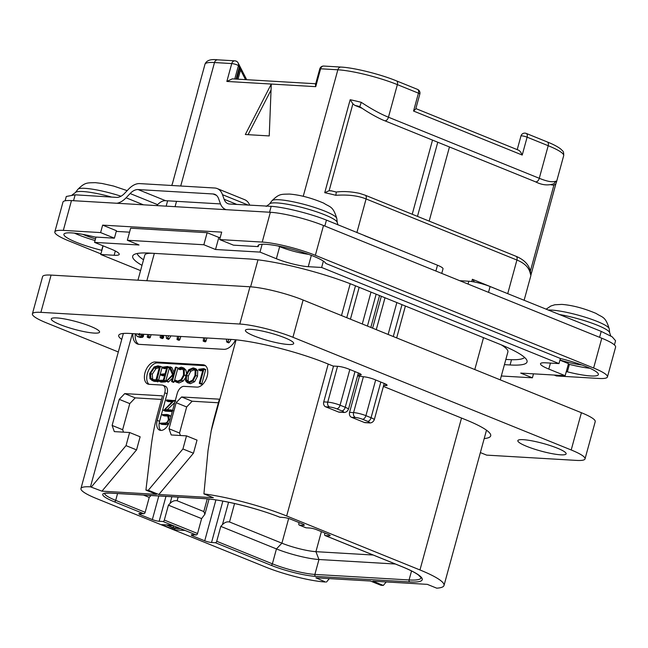 <?xml version="1.0" encoding="UTF-8"?>
<svg xmlns="http://www.w3.org/2000/svg" width="648" height="648" viewBox="0 0 648 648"><rect width="100%" height="100%" fill="white"/><g stroke="black" fill="none" stroke-linecap="round" stroke-linejoin="round"><path stroke-width="0.97" d="M135.278 333.777A15.641 9.25 -68 0 0 138.583 344.299M226.452 339.139L226.598 341.666L228.801 342.865L228.355 342.379L228.801 342.865L229.465 342.225L231.15 339.414M204.728 341.034L205.173 341.869L205.732 341.601L206.987 337.989M203.658 337.794L203.189 341.115L205.173 341.869L203.423 341.164L204.428 340.232L205.076 337.883M178.581 339.455L178.994 340.313L179.585 340.046L180.841 336.458M177.512 336.263L177.026 339.56L178.994 340.313L177.236 339.601L178.265 338.742L178.921 336.344M166.236 335.599L166.39 338.126L168.585 339.325L168.14 338.839L168.585 339.325L169.258 338.693L170.934 335.875M160.137 337.478L162.413 338.588L161.887 338.191L162.413 338.588L163.636 337.397L163.604 336.523L161.336 335.405L160.113 336.587L160.137 337.478L160.663 337.875L161.879 336.685L161.336 335.405M147.76 334.514L147.185 337.017L149.429 338.005L148.943 337.73L150.053 337.77L151.114 334.708M136.129 333.825L136.42 335.534L137.546 336.563L140.357 337.495L142.479 337.357L143.346 336.523L143.71 334.271M235.589 339.787A15.641 9.25 112 0 1 223.787 349.329L139.158 344.355A15.641 9.25 112 0 1 137.36 343.958A15.641 9.25 112 0 1 132.872 333.639M208.016 450.627L203.918 493.889L213.346 497.705L158.841 494.505L193.444 453.227L197.032 440.122L186.511 435.861L171.21 434.962L169.015 428.774L176.151 402.7L181.602 396.965L219.38 399.184L214.788 415.943A156.452 92.534 -68 0 0 211.199 430.855L208.016 450.627M158.841 494.505L148.319 490.236L145.922 490.099L156.452 494.359L101.939 491.16L90.461 486.842A43.805 6.926 -164.7 0 0 80.951 488.543A43.805 6.926 -164.7 0 0 96.431 498.523L265.964 567.186A43.805 6.926 -164.7 0 0 325.482 582.017L315.908 577.814L370.421 581.021L380.943 585.282L383.333 585.419L372.811 581.159L427.315 584.358L436.736 588.173A68.056 10.765 -164.7 0 0 444.01 585.476A68.056 10.765 -164.7 0 0 419.969 569.965L286.675 515.978A68.056 10.765 -164.7 0 0 203.918 493.889M218.392 402.773L192.132 401.225L186.673 406.96L179.537 433.034L180.411 435.505M172.206 525.245L161.692 524.629L174.555 529.837L185.069 530.453L162.972 521.502A1.563 0.923 -68 0 0 164.333 520.069L168.415 505.173L170.051 503.447C172.222 501.179 174.587 500.28 177.139 500.758L203.804 511.555L207.271 498.863M203.804 511.555L204.889 514.229L201.617 518.619L197.543 533.515A1.563 0.923 -68 0 1 196.182 534.948L192.351 534.73A5.006 0.794 15.3 0 0 191.265 534.924A5.006 0.794 15.3 0 0 193.031 536.066L204.728 540.797L215.906 499.932M279.879 517.209L284.051 517.566A5.006 0.794 15.3 0 1 290.855 519.259L302.543 523.997A5.006 0.794 15.3 0 1 304.317 525.139A5.006 0.794 15.3 0 1 303.224 525.334L299.4 525.107L306.067 527.804L309.89 528.031A5.006 0.794 15.3 0 1 316.694 529.724L328.382 534.462A5.006 0.794 15.3 0 1 330.156 535.604A5.006 0.794 15.3 0 1 329.062 535.799L325.239 535.572L402.06 566.684A57.105 9.032 15.3 0 1 409.836 581.92L315.641 576.38A32.854 5.2 15.3 0 1 271.01 565.259L215.355 542.716L211.531 542.498A5.006 0.794 15.3 0 1 204.728 540.797M151.033 495.509L149.234 497.405L145.16 512.301A1.563 0.923 -68 0 1 143.799 513.734L139.968 513.516A5.006 0.794 15.3 0 0 138.883 513.71A5.006 0.794 15.3 0 0 140.657 514.852L152.345 519.583L158.809 495.971M162.972 521.502L159.149 521.275A5.006 0.794 15.3 0 1 152.345 519.583M381.324 296.274L372.6 328.163M359.365 376.537L349.572 412.355A3.912 3.094 -86.6 0 0 351.475 417.263L364.338 422.472L368.348 422.707A3.912 3.094 93.4 0 0 369.141 422.885C369.441 422.917 372.438 423.557 374.261 419.815A9.072 1.434 -164.7 0 0 371.061 417.741L380.822 382.053M369.141 422.885L365.124 422.65A3.912 3.094 -86.6 0 1 364.338 422.472M355.485 285.809L346.761 317.698M333.526 366.071L323.733 401.89A3.912 3.094 -86.6 0 0 325.636 406.798L338.499 412.007L342.509 412.241A3.912 3.094 93.4 0 0 343.302 412.42C343.602 412.452 346.599 413.092 348.421 409.35A9.072 1.434 -164.7 0 0 345.222 407.276L354.983 371.588M343.302 412.42L339.285 412.185A3.912 3.094 -86.6 0 1 338.499 412.007M143.532 259.767A78.222 12.369 15.3 0 1 137.149 253.514M137.943 280.195L144.828 255.045A43.805 6.926 15.3 0 1 152.264 253.263M524.605 357.445A78.222 12.369 15.3 0 1 508.145 359.559L505.853 359.421M501.358 344.898A68.056 10.765 15.3 0 1 507.886 351.986L500.264 379.866M142.001 265.372A78.222 12.369 15.3 0 1 132.678 256.146A78.222 12.369 15.3 0 1 149.672 253.109L248.16 258.9A78.222 12.369 15.3 0 1 354.432 285.387L499.422 344.104A78.222 12.369 15.3 0 1 527.059 361.932A78.222 12.369 15.3 0 1 510.073 364.97L504.428 364.638M501.317 375.994L532.397 377.816L520.7 373.086L565.169 375.694L548.799 369.068L550.436 363.091M103.113 245.843L100.748 254.486L140.567 270.613M100.748 254.486L114.137 255.272A23.466 3.71 -164.7 0 0 119.232 254.364A23.466 3.71 -164.7 0 0 110.938 249.018L94.568 242.384L139.037 245.001L127.34 240.262L130.645 228.193L207.141 232.689L218.838 237.419L215.533 249.496L203.845 244.758L127.34 240.262M262.148 244.256L260.002 252.104L215.533 249.496M260.002 252.104L276.372 258.738A23.466 3.71 -164.7 0 0 308.254 266.684L311.34 255.377M560.399 358.466L558.989 363.593L321.635 267.47L308.254 266.684M558.989 363.593L545.608 362.807A23.466 3.71 -164.7 0 0 540.505 363.714A23.466 3.71 -164.7 0 0 548.799 369.068M559.929 360.166L568.474 363.625L565.169 375.694M568.288 364.306L569.39 364.37A35.203 5.565 -164.7 0 0 589.883 368.258M74.423 233.134A35.203 5.565 -164.7 0 0 95.078 240.53M554.17 375.054L556.397 375.953L598.955 378.456A39.115 6.188 -164.7 0 0 607.443 376.934A39.115 6.188 -164.7 0 0 593.625 368.024L315.349 255.32A39.115 6.188 -164.7 0 0 262.213 242.077L219.664 239.574L221.697 232.13L102.643 225.131L116.446 230.72L114.404 238.172L100.61 232.583L63.318 230.388A39.115 6.188 -164.7 0 0 54.821 231.911A39.115 6.188 -164.7 0 0 68.639 240.821L100.91 253.894M220.231 237.508L218.838 237.419M129.551 232.178L116.259 231.393M82.936 234.398A24.559 3.888 -164.7 0 0 95.523 238.893M559.977 359.988A24.559 3.888 -164.7 0 0 581.912 365.01M258.665 244.944L258.204 246.621L233.458 245.163L219.664 239.574M258.204 246.621A35.203 5.565 15.3 0 1 258.026 245.673A35.203 5.565 15.3 0 1 291.236 248.994A35.203 5.565 15.3 0 1 325.831 263.469L560.577 358.538A35.203 5.565 15.3 0 1 598.363 374.576A35.203 5.565 15.3 0 1 567.356 371.822L566.247 371.758M569.39 364.37L567.356 371.822M114.404 238.172L94.916 237.022A35.203 5.565 15.3 0 0 63.909 234.26A35.203 5.565 15.3 0 0 101.687 250.306L101.874 250.379M102.935 245.77L101.687 250.306M100.61 232.583L102.643 225.131M262.213 242.077L270.362 212.277L71.466 200.588A39.115 6.188 15.3 0 0 62.969 202.103L54.821 231.911M593.625 368.024L601.781 338.216A39.115 6.188 15.3 0 1 615.6 347.134L607.443 376.934M601.781 338.216L323.506 225.52A39.115 6.188 15.3 0 0 270.362 212.277M96.017 237.087L94.568 242.384M203.845 244.758L207.141 232.689M277.968 245.973L279.669 246.661A23.466 3.71 -164.7 0 0 308.513 254.324M323.376 261.112L321.635 267.47M532.397 377.816L533.49 373.839M525.747 133.31A3.912 2.317 112 0 1 526.192 133.407A3.912 2.317 112 0 1 527.116 137.174L548.2 145.711A43.805 6.926 15.3 0 1 563.679 155.698L556.3 182.663A43.805 6.926 15.3 0 0 555.838 181.14C552.849 182.509 547.325 181.562 539.282 178.297A3.912 2.317 112 0 1 535.426 181.78L384.596 120.698A3.912 2.317 112 0 0 388.452 117.215L539.282 178.297L548.2 145.711A3.912 2.317 112 0 0 547.277 141.944C549.65 142.908 555.927 145.403 560.601 148.902L562.505 150.773C563.42 151.3 563.809 152.936 563.679 155.698M336.312 192.092L335.818 195.307C347.984 194.481 358.077 195.696 366.088 198.952L516.918 260.042A3.912 2.317 -68 0 0 515.994 256.276C524.831 259.986 529.683 265.469 530.558 272.727L530.404 274.12C529.465 267.98 524.969 263.291 516.918 260.042L507.716 293.674M471.744 281.548L472.376 279.264L500.548 290.766M392.388 246.961L364.33 235.597M384.596 120.698C380.465 119.24 368.469 112.987 359.81 106.661L361.252 102.327C371.369 109.01 380.433 113.967 388.452 117.215L397.37 84.621L418.446 93.158A3.912 0.616 15.3 0 1 419.831 94.049A3.912 3.912 0 0 0 417.523 89.392A3.912 2.317 112 0 1 418.446 93.158L413.554 111.043L415.749 108.953L419.831 94.049M330.82 190.706L336.28 192.035C343.116 191.103 350.86 191.549 359.519 193.363L365.164 195.194A3.912 2.317 -68 0 1 366.088 198.952L356.886 232.583M335.818 195.307A43.805 6.926 -164.7 0 0 324.737 192.699L329.127 190.715L331.452 190.909M362.313 108.394L354.853 105.373L352.893 103.834L350.171 99.719A43.805 6.926 15.3 0 1 361.252 102.327M412.225 214.253L432.516 140.106M517.93 150.004C519.332 150.182 520.765 151.867 522.223 155.05L413.554 111.043M303.24 196.32L337.851 69.79A3.912 3.094 93.4 0 1 341.002 67.068L323.765 66.055A3.912 3.094 93.4 0 0 320.614 68.777L337.851 69.79A43.805 6.926 15.3 0 1 397.37 84.621A3.912 2.317 112 0 0 396.446 80.854L417.523 89.392M269.236 135.926L271.285 84.046L245.333 134.517L269.236 135.926M248.071 134.679L271.05 89.999M315.487 84.58L315.722 86.662L320.614 68.777A3.912 0.616 15.3 0 0 319.764 68.931L315.487 84.58M315.722 86.662L226.849 81.437L232.308 78.853L315.706 83.754M299.4 525.107A1.563 0.923 112 0 1 299.222 525.066A1.563 0.923 112 0 1 298.85 523.56L299.117 522.604M325.239 535.572A1.563 0.923 112 0 1 325.061 535.532A1.563 0.923 112 0 1 324.689 534.025L324.956 533.069M215.355 542.716A1.563 0.923 -68 0 0 216.716 541.283L220.798 526.387L222.434 524.661C224.605 522.393 226.97 521.494 229.522 521.972L281.904 543.186L276.453 548.921L220.798 526.387M373.208 555.028L315.916 551.667A25.029 3.961 15.3 0 1 281.904 543.186L288.66 518.505M395.369 564.011L318.962 559.516A31.29 4.949 15.3 0 1 276.453 548.921L272.371 563.825L216.716 541.283M201.617 518.619L168.415 505.173M174.555 529.837L174.976 528.29M166.568 524.912L173.372 528.201L180.549 528.622M179.229 528.088L173.154 527.731L169.209 526.135L168.229 525.544L168.853 525.35L174.134 526.022M173.664 525.893L173.154 527.731M169.412 525.39L169.209 526.135M168.634 525.374L168.521 525.787M149.234 497.405L143.475 495.072M246.686 79.696L238.148 62.961A3.912 3.912 0 0 0 234.892 60.839A3.912 3.094 93.4 0 1 235.678 61.017A3.912 3.823 153 0 1 238.148 62.961L238.148 62.961A3.912 3.823 153 0 1 238.415 65.675L240.627 69.644L238.019 79.186M236.876 79.121L239.873 68.17M239.29 67.384L236.091 79.072M217.647 59.827A3.912 3.094 93.4 0 0 214.496 62.54A43.805 6.926 15.3 0 0 204.987 64.241C206.388 60.41 210.608 58.936 217.647 59.827L234.892 60.839A3.912 3.094 93.4 0 0 231.741 63.561A3.912 0.616 15.3 0 1 235.751 64.419A3.912 0.616 15.3 0 1 238.415 65.675L234.77 78.999M197.681 91.352L172.4 183.749A43.805 6.926 -164.7 0 0 172.166 184.194L171.817 185.49M172.514 183.335L172.4 183.749M116.851 203.253A21.902 12.952 -68 0 0 126.085 197.794L130.135 193.533A15.641 9.25 112 0 1 138.089 189.564L165.572 200.694A15.641 9.25 -68 0 0 157.61 204.663L156.719 205.594M248.289 205.124L222.491 194.675L224.119 199.268A15.641 9.25 112 0 0 227.894 203.634A15.641 9.25 112 0 0 229.684 204.031L271.18 206.331C284.018 207.06 310.514 213.662 326.446 220.101L437.489 265.226A15.641 2.47 15.3 0 1 443.013 268.79L441.75 273.407M222.491 194.675A21.902 12.952 -68 0 0 217.21 188.568A21.902 12.952 -68 0 0 214.691 188.009L139.725 183.603A21.902 12.952 -68 0 0 128.588 189.159L124.538 193.42A15.641 9.25 112 0 1 116.575 197.389L75.152 194.813L73.54 200.71M226.265 209.685A21.902 12.952 -68 0 1 225.536 209.434A21.902 12.952 -68 0 1 220.263 203.326L218.627 198.734A15.641 9.25 112 0 0 214.861 194.368A15.641 9.25 112 0 0 213.062 193.971L138.089 189.564M472.376 279.264L474.547 282.026M220.49 203.918L165.572 200.694M217.21 188.568L244.685 199.697A21.902 12.952 112 0 1 249.739 205.214M614.417 344.93L615.568 340.743L612.174 336.814L601.214 331.387L490.099 286.538L488.511 292.345M459.764 280.706L468.844 281.24A15.641 2.47 15.3 0 1 490.099 286.538M65.108 200.807L66.299 196.474L75.152 194.813M535.426 181.78C542.068 185.166 548.273 185.782 554.048 183.643L555.838 181.14M556.3 182.663L555.757 183.927L553.87 185.223L550.954 184.793M449.453 146.966L429.17 221.114M437.765 142.228L417.474 216.375M383.333 585.419L386.24 581.945M326.438 582.074L329.346 578.607M148.319 490.236L182.922 448.967L186.511 435.861M91.417 486.899L126.028 445.63L129.616 432.516L114.315 431.617L112.12 425.436L119.256 399.354L124.708 393.62L162.478 395.839L157.893 412.606A156.452 92.534 -68 0 0 151.057 447.258L145.922 490.099M162.923 385.268L165.264 386.208A7.825 4.625 112 0 1 167.111 393.741L164.77 392.793A7.825 4.625 -68 0 0 162.923 385.268A7.825 4.625 -68 0 0 162.024 385.066L149.121 384.305A11.737 6.942 112 0 1 147.768 384.005A11.737 6.942 112 0 1 145.338 371.612A11.737 6.942 112 0 1 155.237 361.957L157.569 362.904A11.737 6.942 -68 0 0 148.052 371.555A11.737 6.942 -68 0 0 149.016 384.296M164.77 392.793L157.229 420.366L159.57 421.305A10.166 6.018 -68 0 0 160.882 430.418M205.489 365.723A11.737 6.942 -68 0 0 205.384 365.715L203.043 364.767A11.737 6.942 112 0 1 204.395 365.067A11.737 6.942 112 0 1 206.825 377.46A11.737 6.942 112 0 1 196.927 387.115L184.024 386.354A7.825 4.625 -68 0 0 177.204 393.53L169.663 421.095A10.166 6.018 112 0 1 159.627 430.15A10.166 6.018 112 0 1 157.229 420.366M203.043 364.767L155.237 361.957M192.132 401.225L181.602 396.965M186.673 406.96L176.151 402.7M179.537 433.034L169.015 428.774M182.922 448.967L193.444 453.227M101.939 491.16L136.55 449.89L140.138 436.776L129.616 432.516M161.498 399.427L135.23 397.88L129.778 403.615L122.642 429.697L123.517 432.159M126.028 445.63L136.55 449.89M122.642 429.697L112.12 425.436M129.778 403.615L119.256 399.354M135.23 397.88L124.708 393.62M167.111 393.741L159.57 421.305M205.384 365.715L157.569 362.904M200.678 370.769L198.928 370.065L202.97 369.708L199.317 383.065L201.277 384.199L201.074 383.77L201.277 384.199L201.828 383.778L205.7 369.506L203.796 368.623L198.677 369.287L198.734 370.073L200.491 370.786L200.435 370L200.491 370.786L202.727 370.591M187.361 382.709L190.399 383.689L194.659 381.68L197.51 376.204L197.705 370.737L196.012 368.85L193.136 367.902L188.714 369.733L185.741 375.322L185.563 380.741L187.361 382.709L188.649 382.984L192.902 380.975L195.761 375.492L195.947 370.024L194.254 368.145M178.135 368.744L181.756 368.445L183.408 370.194L183.53 375.071L181.076 379.582L177.52 381.259L174.992 380.392L174.895 381.316L177.236 382.288L181.464 380.311L184.324 375.119L184.202 369.457L182.266 367.44L181.14 367.197L178.135 368.315L178.346 368.971L180.103 369.684L182.606 368.963M178.176 381.704L175.478 380.263M175.292 380.19L177.05 380.894M175.989 382.02L178.994 383L183.214 381.024L185.247 378.084M186.511 373.094L185.952 370.17L184.024 368.153L182.266 367.44M166.512 381.413L173.324 374.892L171.615 381.146L171.866 381.664L172.336 381.251L176.11 367.481L175.333 367.562L173.47 374.358L170.035 366.817L169.501 367.724L172.579 374.722L166.317 381.202L168.269 382.126L172.425 378.189M171.615 381.146L173.624 382.377L173.364 381.858L173.624 382.377L174.093 381.964L177.86 368.194L175.819 367.108M174.004 372.414L172.044 367.829L170.124 366.849M170.035 366.817L171.785 367.521M164.487 368.623L162.737 367.91L166.779 367.562L165.094 373.734L160.793 374.277L160.866 375.038L164.794 374.811L163.328 380.182L159.521 380.311L159.092 381.17L161.012 382.118L165.499 381.923L169.355 368.032L167.605 367.319L167.597 366.501L162.47 367.205L162.518 367.926L164.276 368.631L164.228 367.91L164.276 368.631L166.536 368.445M160.793 374.277L160.866 375.038L162.624 375.751L162.543 374.981L162.624 375.751L164.576 375.629M169.355 368.032L169.355 367.205L167.767 366.566M158.598 380.182L162.203 367.003L157.966 365.837L154.135 366.906L149.696 373.507L149.98 378.788L153.657 381.243L157.48 381.47M151.907 380.53L155.731 380.757L157.642 381.85L158.663 381.21L158.768 380.263L157.083 379.582M158.274 381.364L156.516 380.66L157.059 380.165L158.809 380.87L158.768 380.263M162.356 414.955L167.597 415.587L168.423 419.394C167.711 421.921 166.496 423.128 164.754 423.023L160.129 423.185L160.202 423.695L164.673 423.962L167.014 423.112L168.934 419.507L168.95 415.587L167.079 414.485L162.381 414.639L164.228 415.87L168.294 416.105M160.129 423.185L161.959 424.408L161.887 423.897L161.959 424.408L166.423 424.667L168.763 423.824M170.869 416.672L169.695 415.376L167.937 414.671M166.415 400.326L166.496 400.861L172.7 401.225L163.677 410.451L170.991 410.881L171.202 409.957L164.94 409.585L174.142 400.602L166.706 399.929L166.496 400.861L168.253 401.574L168.172 401.039L168.253 401.574L172.109 401.801M163.588 410.152L165.426 411.164L172.271 411.561M167.289 409.722L174.733 402.538M198.677 369.287L198.928 370.065M205.7 369.506L203.796 368.623M205.691 369.887L203.95 368.793M205.57 370.073L203.942 369.182M199.317 383.065L199.519 383.495L200.07 383.065L203.82 369.368M186.535 375.354L189.054 370.526L192.796 368.955L193.728 369.149L195.161 370.794L194.951 375.524L192.545 380.19L188.933 381.931L187.855 381.704L186.341 380.012L186.535 375.354L188.285 376.067L190.804 371.239L194.546 369.66M188.843 381.923L188.098 380.724L188.285 376.067M162.47 367.205L162.737 367.91M169.484 367.586L167.597 366.501M165.815 380.975L164.057 380.263L167.605 367.319M165.499 381.923L163.75 381.21L164.057 380.263M161.222 382.109L159.465 381.397L163.75 381.21M157.01 379.55L160.445 366.29M157.642 381.85L155.893 381.146L156.516 380.66M150.506 373.483L154.2 367.878L157.853 366.849L159.448 367.173L155.99 379.809L152.458 379.606L150.911 378.327L150.506 373.483L152.264 374.196L155.957 368.591L159.602 367.554M153.398 379.833L152.669 379.04L152.264 374.196M175.154 401.007L174.029 400.359M172.425 410.994L171.202 409.957M226.598 341.666L227.043 342.152L227.715 341.52L229.044 339.285M166.39 338.126L166.836 338.612L167.5 337.981L168.836 335.753M147.185 337.017L148.295 337.065L149.202 334.595M143.321 335.688L141.572 334.984L141.791 334.157M137.546 336.563L140.721 336.644L141.572 334.984M140.357 334.076L140.089 335.057L139.134 335.065L137.749 333.923M139.134 335.065L138.146 334.611L139.271 335.065M139.903 335.324L139.563 333.437M526.686 446.342A25.029 3.961 15.3 0 1 517.841 440.64A25.029 3.961 15.3 0 1 532.113 440.875A25.029 3.961 15.3 0 1 557.288 448.141A25.029 3.961 15.3 0 1 566.133 453.851A25.029 3.961 15.3 0 1 551.861 453.616A25.029 3.961 15.3 0 1 526.686 446.342M32.4 313.859L42.59 276.607A39.115 6.188 15.3 0 1 51.087 275.092L249.982 286.781A39.115 6.188 15.3 0 1 303.118 300.024L581.402 412.719A39.115 6.188 15.3 0 1 595.22 421.637L585.031 458.889A39.115 6.188 -164.7 0 0 571.204 449.971L292.928 337.276A39.115 6.188 -164.7 0 0 239.792 324.032L40.897 312.344A39.115 6.188 -164.7 0 0 32.4 313.859A39.115 6.188 -164.7 0 0 46.219 322.777L118.309 351.969M585.031 458.889A39.115 6.188 -164.7 0 1 576.534 460.404L486.648 455.123L480.37 452.588M383.405 386.411L465.831 419.799A70.405 11.138 15.3 0 1 490.706 435.845A70.405 11.138 15.3 0 1 484.202 438.558M357.558 375.945L363.747 376.796A7.825 1.239 15.3 0 1 374.374 379.445L384.313 383.47A7.825 1.239 15.3 0 1 387.075 385.252A7.825 1.239 15.3 0 1 385.374 385.56L383.665 385.455M121.743 339.431A50.066 7.922 15.3 0 1 118.706 335.389A50.066 7.922 15.3 0 1 129.576 333.445L230.461 339.374A70.405 11.138 15.3 0 1 326.106 363.212L333.121 366.047L337.908 366.331A7.825 1.239 15.3 0 1 348.535 368.979L358.474 373.005A7.825 1.239 15.3 0 1 361.236 374.787A7.825 1.239 15.3 0 1 359.535 375.095L357.826 374.99M284.853 337.811A25.029 3.961 15.3 0 1 293.698 343.513A25.029 3.961 15.3 0 1 279.434 343.286A25.029 3.961 15.3 0 1 254.259 336.012A25.029 3.961 15.3 0 1 245.414 330.31A25.029 3.961 15.3 0 1 259.678 330.537A25.029 3.961 15.3 0 1 284.853 337.811M90.736 326.406A25.029 3.961 15.3 0 1 99.581 332.108A25.029 3.961 15.3 0 1 85.317 331.881A25.029 3.961 15.3 0 1 60.143 324.608A25.029 3.961 15.3 0 1 51.297 318.897A25.029 3.961 15.3 0 1 65.561 319.132A25.029 3.961 15.3 0 1 90.736 326.406M257.985 259.824L250.606 286.821M146.853 280.722L154.329 253.384M286.675 515.978L328.228 364.071M341.496 315.568L350.212 283.719M236.099 339.836L211.199 430.855M196.182 534.948L185.069 530.453M143.799 513.734L114.332 501.803A32.854 5.2 15.3 0 1 109.86 493.039L204.047 498.571A57.105 9.032 15.3 0 1 280.203 517.339M419.969 569.965L461.522 418.049M474.79 369.546L483.513 337.665M368.348 422.707A5.16 0.818 -164.7 0 0 367.651 421.33L362.507 419.248A5.16 0.818 -164.7 0 0 355.493 417.498A3.912 3.094 -86.6 0 1 353.589 412.59L363.382 376.772M376.277 329.646L385.001 297.764M362.507 419.248A3.912 2.317 -68 0 0 365.918 415.66A9.072 1.434 -164.7 0 0 353.589 412.59L349.572 412.355M342.509 412.241A5.16 0.818 -164.7 0 0 341.812 410.864L336.66 408.783A5.16 0.818 -164.7 0 0 329.654 407.033L325.636 406.798M329.654 407.033A3.912 3.094 -86.6 0 1 327.742 402.125L323.733 401.89M341.812 410.864A3.912 2.317 -68 0 0 345.222 407.276L340.07 405.194A9.072 1.434 -164.7 0 0 327.742 402.125L337.543 366.306M350.438 319.181L359.162 287.299M355.493 417.498L351.475 417.263M367.651 421.33A3.912 2.317 -68 0 0 371.061 417.741L365.918 415.66L375.678 379.971M388.128 334.449L396.851 302.567M336.66 408.783A3.912 2.317 -68 0 0 340.07 405.194L349.839 369.506M362.289 323.984L371.012 292.102M393.271 336.531L401.995 304.649M367.432 326.066L376.156 294.184M511.515 359.697L510.073 364.97M63.318 230.388L71.466 200.588M315.349 255.32L323.506 225.52M276.372 258.738L279.669 246.661M114.137 255.272L115.312 250.987M555.919 183.627L531.028 274.622M530.461 271.958L530.858 275.643A43.805 6.926 -164.7 0 0 530.404 274.12M324.737 192.699L350.171 99.719M329.127 190.715L352.893 103.834M354.853 105.373A39.893 6.31 15.3 0 1 359.713 106.564M520.968 136.096A3.912 0.616 15.3 0 1 520.952 135.999A3.912 0.616 15.3 0 1 523.187 136.04A3.912 0.616 15.3 0 1 527.116 137.174L522.223 155.05M226.849 81.437L231.741 63.561L214.496 62.54L180.719 186.017M176.531 201.342L175.065 206.68M240.562 69.879L245.535 79.631M303.224 525.334L303.475 524.418M329.062 535.799L329.314 534.884M325.061 535.532L401.882 566.644C409.601 569.795 415.101 572.565 418.389 574.954L421.135 577.822A55.542 8.78 15.3 0 1 409.074 579.952L314.879 574.42A31.29 4.949 15.3 0 1 272.371 563.825A1.563 0.923 -68 0 1 271.01 565.259M409.836 581.92A1.563 1.239 -86.6 0 1 409.074 579.952L411.537 570.953M315.641 576.38A1.563 1.239 -86.6 0 1 314.879 574.42L318.962 559.516L315.916 551.667L321.392 531.627M228.574 502.216L222.434 524.661M211.531 542.498L222.855 501.098M234.568 503.52L229.522 521.972M193.031 536.066L193.388 534.786M178.143 497.105L177.139 500.758M171.882 496.741L170.051 503.447M159.149 521.275L165.953 496.392M197.543 533.515L164.333 520.069M140.657 514.852L141.005 513.572M145.16 512.301L115.692 500.369L117.563 493.549M114.332 501.803A1.563 0.923 -68 0 0 115.692 500.369A31.29 4.949 15.3 0 1 104.612 493.46M109.86 493.039A1.563 1.239 93.4 0 0 110.176 493.112L204.363 498.644C221.746 499.47 257.758 508.324 280.033 517.298M204.987 64.241L197.608 91.214A43.805 6.926 15.3 0 1 197.843 90.769M143.435 204.817L126.085 197.794M271.18 206.331L269.568 212.228M130.135 193.533L157.61 204.663M213.062 193.971L216.432 195.332M224.119 199.268L236.925 204.46M559.005 314.442A35.186 5.565 15.3 0 1 609.695 332.829L610.797 335.972M548.135 310.036A33.655 5.322 15.3 0 1 551.57 310.084A33.655 5.322 15.3 0 1 587.323 317.885A33.655 5.322 15.3 0 1 609.217 328.803L609.695 332.829M601.214 331.387L599.586 337.333M468.844 281.24L468.075 284.067M435.893 271.034L437.489 265.226M326.446 220.101L324.818 226.055M336.782 218.473C332.975 205.716 329.962 207.328 323.716 203.132C311.364 197.915 299.927 194.894 289.397 194.06C281.119 194.351 279.288 193.566 271.982 200.742A33.655 5.322 15.3 0 1 279.134 199.746A33.655 5.322 15.3 0 1 314.896 207.546A33.655 5.322 15.3 0 1 336.782 218.473L337.26 222.499A35.186 5.565 15.3 0 0 314.377 211.078A35.186 5.565 15.3 0 0 276.996 202.929A35.186 5.565 15.3 0 0 269.519 203.966L266.198 206.404M121.014 196.223A33.655 5.322 15.3 0 0 85.018 188.341A33.655 5.322 15.3 0 0 77.865 189.338L75.403 192.561A35.186 5.565 15.3 0 1 82.879 191.525A35.186 5.565 15.3 0 1 111.723 197.097M553.87 185.223L530.339 271.229M90.461 486.842L132.378 333.607M201.828 383.778L200.07 383.065M197.705 370.737L195.947 370.024M197.51 376.204L195.761 375.492M194.659 381.68L192.902 380.975M190.399 383.689L188.649 382.984M190.804 371.239L189.054 370.526M194.457 369.627L192.796 368.955M188.098 380.724L186.341 380.012M185.952 370.17L184.202 369.457M185.652 375.654L184.324 375.119M183.214 381.024L181.464 380.311M178.994 383L177.236 382.288M182.525 368.931L180.857 368.25M180.565 369.465L178.808 368.752M174.093 381.964L172.336 381.251M168.683 381.842L166.925 381.129M165.839 381.599L164.082 380.886M161.474 382.077L159.724 381.364M162.802 375.735L161.044 375.03M164.389 368.631L162.632 367.918M158.663 381.21L156.913 380.498M158.015 381.713L156.257 381.008M155.139 381.559L153.382 380.846M155.957 368.591L154.2 367.878M159.376 367.465L157.853 366.849M152.669 379.04L150.911 378.327M170.708 416.3L168.95 415.587M169.978 419.928L168.934 419.507M168.674 423.784L167.014 423.112M166.423 424.667L164.673 423.962M168.221 416.016L166.714 415.409M175.203 400.837L174.134 400.399M175.057 401.379L173.923 400.918M172.554 410.5L171.299 409.998M172.311 411.415L170.991 410.881M229.465 342.225L227.715 341.52M206.186 340.945L204.428 340.232M205.732 341.601L203.982 340.889M180.023 339.455L178.265 338.742M179.585 340.046L177.827 339.341M169.258 338.693L167.5 337.981M163.636 337.397L161.879 336.685M163.134 338.248L161.384 337.535M150.458 337.13L148.7 336.417M150.053 337.77L148.295 337.065M143.346 336.523L141.596 335.818M142.479 337.357L140.721 336.644M140.357 337.495L138.607 336.782M359.924 373.661L359.535 375.095M385.771 384.126L385.374 385.56M581.402 412.719L571.204 449.971M303.118 300.024L292.928 337.276M249.982 286.781L239.792 324.032M51.087 275.092L40.897 312.344M348.421 409.35L358.376 372.965M370.834 327.442L379.55 295.561M517.226 149.639L520.952 135.999A3.912 3.912 0 0 1 526.192 133.407L547.277 141.944M530.858 275.643L524.111 300.308M515.994 256.276L365.164 195.194M415.854 108.581L518.441 150.125M341.002 67.068C354.213 67.716 380.4 74.261 396.446 80.854M299.222 525.066L305.888 527.764M204.889 514.229L209.045 499.041M104.644 493.241L104.474 493.533C105.365 493.687 102.06 493.063 110.176 493.112M323.765 66.055A3.912 3.912 0 0 0 319.764 68.931M167.621 200.815L166.163 206.153M197.446 92.186L197.608 91.214M197.753 91.06L172.449 183.538M172.166 184.194L172.708 182.939M225.536 209.434L226.144 209.677M546.086 309.209L550.857 306.01L554.793 304.771L561.824 304.398C572.354 305.224 583.799 308.246 596.152 313.462C602.389 317.658 605.402 316.046 609.217 328.803M271.982 200.742L269.519 203.966M337.964 224.921L337.26 222.499M75.403 192.561L72.082 194.991M77.865 189.338C85.172 182.161 87.002 182.947 95.28 182.655L102.02 183.465L113.562 186.049L127.178 190.642M555.944 183.587L531.028 274.671M374.261 419.815L384.215 383.43M396.673 337.908L405.397 306.026M444.01 585.476L486.494 430.199M80.951 488.543L123.379 333.453M198.685 370.065L200.435 370.778M199.414 383.47L201.172 384.183M175.373 380.206L177.131 380.919M178.289 368.955L180.039 369.668M170.084 366.825L171.833 367.538M175.981 367.141L177.738 367.853M171.736 381.64L173.494 382.344M162.47 367.918L164.228 368.623M167.702 366.517L169.452 367.23M160.801 375.03L162.559 375.735M157.051 379.558L158.801 380.271M160.161 423.687L161.911 424.4M162.446 415.149L164.203 415.862M174.085 400.375L175.843 401.088M171.258 409.965L173.008 410.678M163.628 410.443L165.386 411.156M166.447 400.853L168.205 401.558M226.873 342.12L228.623 342.824M166.657 338.58L168.415 339.293M161.522 335.445L163.272 336.15M160.469 337.835L162.227 338.548M147.404 337.244L149.162 337.956"/></g></svg>
